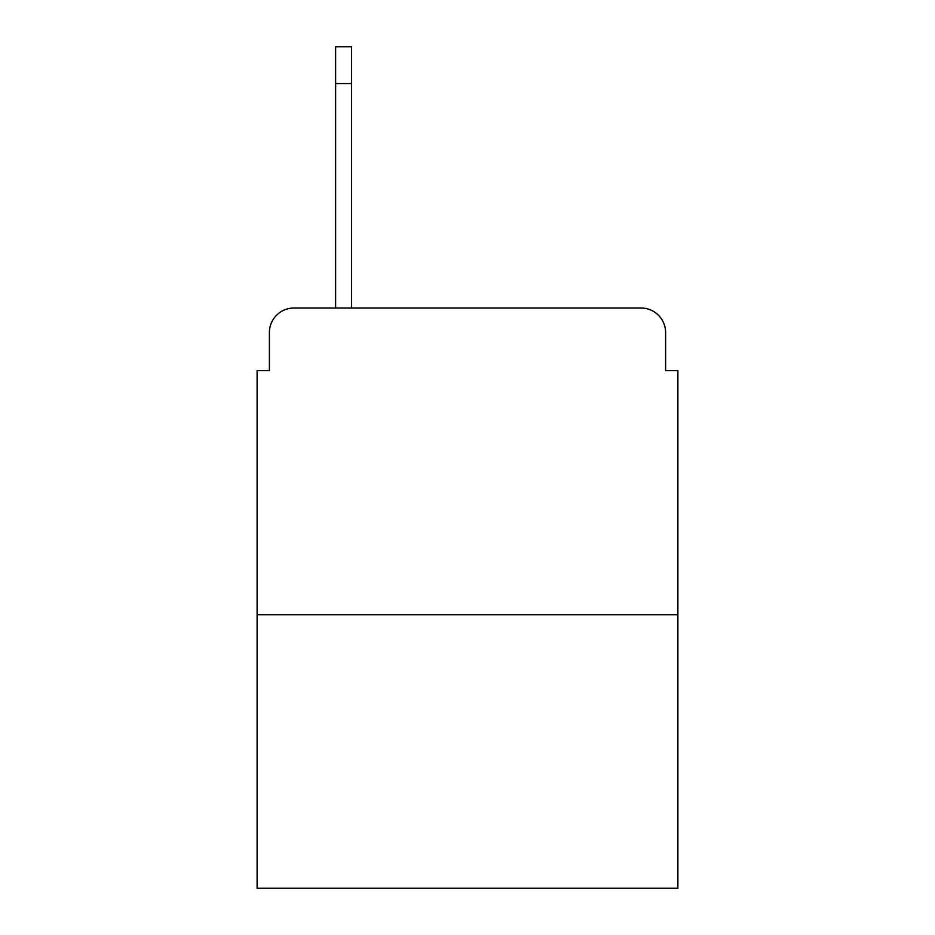 <?xml version="1.0" encoding="UTF-8"?>
<svg xmlns="http://www.w3.org/2000/svg" width="935" height="935" viewBox="0 0 935 935"><rect width="100%" height="100%" fill="white"/><g stroke="black" fill="none" stroke-linecap="round" stroke-linejoin="round"><path stroke-width="1.4" d="M269.397 332.568L269.397 370.587L269.397 332.568A24.532 24.532 0 0 1 293.929 308.036L335.63 308.036L335.63 46.75L351.583 46.75L351.583 308.036L371.814 308.036M677.875 614.704L257.125 614.704L257.125 888.25L677.875 888.25L677.875 370.587L665.603 370.587L665.603 332.568A24.532 24.532 0 0 0 641.071 308.036L293.929 308.036M257.125 614.704L257.125 370.587L269.397 370.587M563.186 308.036L641.071 308.036M665.603 370.587L665.603 332.568M351.583 83.554L335.63 83.554"/></g></svg>
